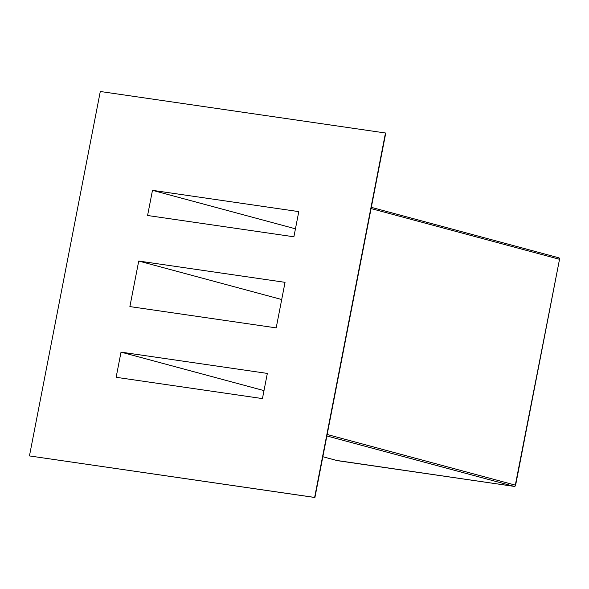 <?xml version="1.0" encoding="UTF-8"?>
<svg xmlns="http://www.w3.org/2000/svg" width="589" height="589" viewBox="0 0 589 589"><rect width="100%" height="100%" fill="white"/><g stroke="black" fill="none" stroke-linecap="round" stroke-linejoin="round"><path stroke-width="0.88" d="M267.34 373.419L121.025 352.134L263.997 390.61L121.025 352.134L116.136 377.299L262.444 398.591L267.34 373.419L121.025 352.134L116.136 377.299L262.444 398.591L267.34 373.419M129.882 306.589L276.189 327.882L285.047 282.337L138.732 261.045L281.704 299.521L138.732 261.045L129.882 306.589L276.189 327.882L285.047 282.337L138.732 261.045L129.882 306.589M147.581 215.5L293.896 236.793L298.785 211.62L152.477 190.335L295.45 228.812L152.477 190.335L147.581 215.5L293.896 236.793L298.785 211.62L152.477 190.335L147.581 215.5M337.328 460.627A1.384 1.068 -74.9 0 0 337.512 460.679L514.293 486.404L326.88 435.963L514.293 486.404A1.384 1.068 -74.9 0 0 515.618 485.203L559.528 259.3L371.077 208.58L559.528 259.3A1.384 1.068 -74.9 0 0 558.733 257.783L559.528 259.3L515.117 486.116L514.293 486.404L337.129 460.517M29.45 455.93L100.292 91.494L385.471 132.996L314.636 497.425L29.45 455.93L314.916 497.506L29.45 455.93L314.916 497.506L385.471 132.996L100.292 91.494L29.45 455.93M558.733 257.783L371.32 207.343L558.828 257.805M515.618 485.203L327.167 434.483L515.618 485.203M337.512 460.679L322.846 456.733L337.512 460.679M385.758 133.07L314.916 497.506L385.758 133.07M337.416 460.664L322.838 456.74"/></g></svg>
